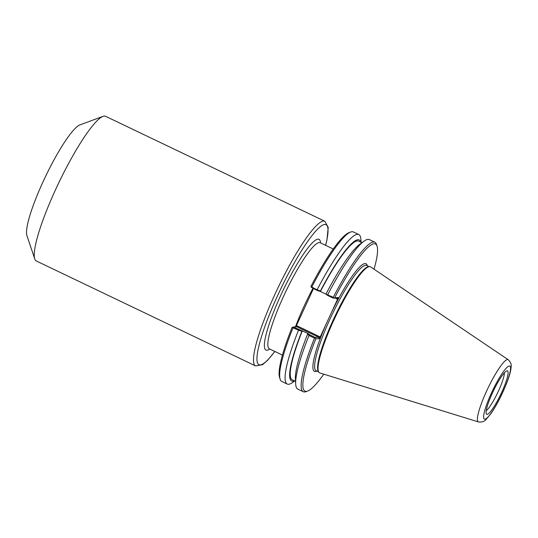 <?xml version="1.0" encoding="UTF-8"?>
<svg xmlns="http://www.w3.org/2000/svg" width="538" height="538" viewBox="0 0 538 538"><rect width="100%" height="100%" fill="white"/><g stroke="black" fill="none" stroke-linecap="round" stroke-linejoin="round"><path stroke-width="0.81" d="M308.987 335.154L309.626 334.777L308.072 333.52L307.615 334.044L308.994 335.483L314.495 338.12L315.295 337.931L315.806 338.859L319.256 338.691L319.922 337.588L319.585 336.64L297.09 325.873L296.156 326.216L313.425 288.664M255.577 365.934L36.342 260.991A80.202 13.524 -64.4 0 1 34.762 258.926A80.202 13.524 -64.4 0 1 58.77 182.812A80.202 13.524 -64.4 0 1 102.993 116.376A80.202 13.524 -64.4 0 1 104.345 116.073A80.202 13.524 -64.4 0 1 105.596 116.309L324.831 221.252A80.202 13.524 115.6 0 0 323.587 221.017A80.202 13.524 115.6 0 0 276.451 291.038A80.202 13.524 115.6 0 0 255.577 365.934L262.517 364.697L267.42 360.467L274.878 351.462M34.762 258.926L26.9 235.536A62.24 10.498 -64.4 0 1 45.528 176.471A62.24 10.498 -64.4 0 1 79.846 124.917L102.993 116.376M308.072 333.52L293.324 326.976L296.882 326.801L318.752 337.272L315.187 337.44L309.626 334.777M307.615 334.044A78.185 13.181 115.6 0 0 295.409 378.866L295.671 383.957A82.872 13.975 115.6 0 0 297.796 389.102L303.291 391.738A82.872 13.975 115.6 0 0 305.981 391.664L307.628 391.059A81.594 13.759 -64.4 0 1 315.806 338.859M298.819 329.606L298.778 330.265L301.879 331.294L302.329 330.769M301.879 331.294A78.185 13.181 115.6 0 0 294.414 380.823M302.343 330.769A76.867 12.959 115.6 0 0 292.242 379.781L295.537 381.361M327.696 295.496L326.156 293.735L326.142 294.232L327.696 295.496L333.257 298.16L336.822 297.985L336.943 298.899L337.877 298.556L338.22 297.474L333.668 297.985L333.257 297.312L327.528 294.844M334.764 297.642A81.594 13.759 -64.4 0 1 377.044 246.034L376.486 244.366A82.872 13.975 115.6 0 0 374.858 242.228L369.357 239.598A82.872 13.975 115.6 0 0 364.018 241.165L359.888 244.158A78.185 13.181 115.6 0 0 326.156 293.735M364.018 241.165A82.872 13.975 115.6 0 0 327.763 294.683M317.312 289.955L316.889 290.318L320.399 291.488L320.413 290.984L317.312 289.955L311.771 287.03L311.152 287.205L310.998 286.263A81.594 13.759 115.6 0 1 349.034 232.624L350.689 232.012A82.872 13.975 -64.4 0 1 353.372 231.945L358.799 234.548A82.872 13.975 -64.4 0 1 360.931 239.692L361.065 242.288M361.906 242.692L358.617 241.118A76.867 12.959 115.6 0 0 320.413 291.488L326.142 294.232M360.79 242.161A78.185 13.181 115.6 0 0 320.413 290.984M311.152 287.205L316.889 290.318M333.257 298.16L333.668 297.985M319.585 336.64L318.752 337.272L319.256 338.691M297.09 325.873L296.882 326.801M296.156 326.216L295.833 326.855M315.295 337.931L315.187 337.44M294.69 380.958L292.578 382.484A82.872 13.975 -64.4 0 1 287.238 384.051L281.804 381.449A82.872 13.975 -64.4 0 1 280.177 379.317L279.619 377.649A81.594 13.759 115.6 0 1 292.033 327.481L293.324 326.976M367.299 265.759A59.671 10.061 115.6 0 0 365.053 263.533A59.671 10.061 115.6 0 0 331.388 312.672L326.418 323.479A59.671 10.061 115.6 0 0 316.882 371.092M319.922 337.588L326.418 323.479M323.795 374.179A81.594 13.759 -64.4 0 1 307.628 391.059M377.044 246.034A81.594 13.759 -64.4 0 1 374.038 269.208M331.388 312.672L337.877 298.556M368.611 266.653A58.386 9.845 115.6 0 0 368.517 266.66A58.386 9.845 115.6 0 0 335.43 315.241A58.386 9.845 115.6 0 0 318.348 371.476L318.819 372.175A58.817 9.919 -64.4 0 1 336.021 315.524A58.817 9.919 -64.4 0 1 369.357 266.592A58.817 9.919 -64.4 0 1 369.451 266.586A58.817 9.919 -64.4 0 1 370.581 266.875L508.208 359.7A34.506 5.817 115.6 0 0 507.542 359.525A34.506 5.817 115.6 0 0 487.085 390.037A34.506 5.817 115.6 0 0 478.423 421.926C481.88 422.323 484.382 421.543 485.928 419.593L490.73 413.91C494.261 408.887 497.832 402.639 501.443 395.174C507.603 381.953 510.818 372.565 511.1 367.003C511.645 364.556 510.676 362.121 508.208 359.7M292.773 327.158L293.008 327.83L298.778 330.265M280.177 379.317A82.872 13.975 -64.4 0 1 293.008 327.83M311.771 287.03A82.872 13.975 -64.4 0 1 350.689 232.012M317.205 289.632A82.872 13.975 -64.4 0 1 358.799 234.548M374.858 242.228A82.872 13.975 115.6 0 0 333.257 297.312M314.495 338.12A82.872 13.975 115.6 0 0 303.291 391.738M308.994 335.483A82.872 13.975 115.6 0 0 295.671 383.957M287.238 384.051A82.872 13.975 -64.4 0 1 298.435 330.433M478.423 421.926L319.807 372.948A58.817 9.919 -64.4 0 1 318.819 372.175M501.672 392.397A24.062 4.055 -64.4 0 1 486.386 414.038A24.062 4.055 -64.4 0 1 493.427 390.864A24.062 4.055 -64.4 0 1 507.065 370.85A24.062 4.055 -64.4 0 1 501.672 392.397M486.231 410.729A22.199 3.746 115.6 0 0 498.45 391.045A22.199 3.746 115.6 0 0 504.382 372.8M269.208 348.732L269.377 348.826A58.817 9.919 -64.4 0 1 284.683 293.903A58.817 9.919 -64.4 0 1 319.249 242.557A58.817 9.919 -64.4 0 1 320.164 242.725L319.982 242.651M320.554 242.914A61.379 10.35 115.6 0 0 318.039 239.141A61.379 10.35 115.6 0 0 278.307 300.776A61.379 10.35 115.6 0 0 269.767 349.014M312.881 288.402A58.817 9.919 115.6 0 0 300.439 314.394A58.817 9.919 115.6 0 0 295.436 326.875M274.804 351.422A77.633 13.094 -64.4 0 1 268.536 316.808A77.633 13.094 -64.4 0 1 324.797 224.433A77.633 13.094 -64.4 0 1 325.591 245.321M335.194 298.065L336.943 298.899M338.22 297.474L336.822 297.985M318.664 371.946L316.149 370.743A58.386 9.845 -64.4 0 1 331.341 316.216A58.386 9.845 -64.4 0 1 365.658 265.241A58.386 9.845 -64.4 0 1 366.566 265.409L369.081 266.613M509.331 365.995A29.422 4.963 -64.4 0 1 495.821 405.699A29.422 4.963 -64.4 0 1 486.11 406.163A29.422 4.963 -64.4 0 1 509.331 365.995M333.237 248.986L320.164 242.725M282.45 355.087L269.377 348.826M325.665 245.362L326.916 240.163L328.22 227.413L324.831 221.252M368.517 266.66L369.357 266.592"/></g></svg>
